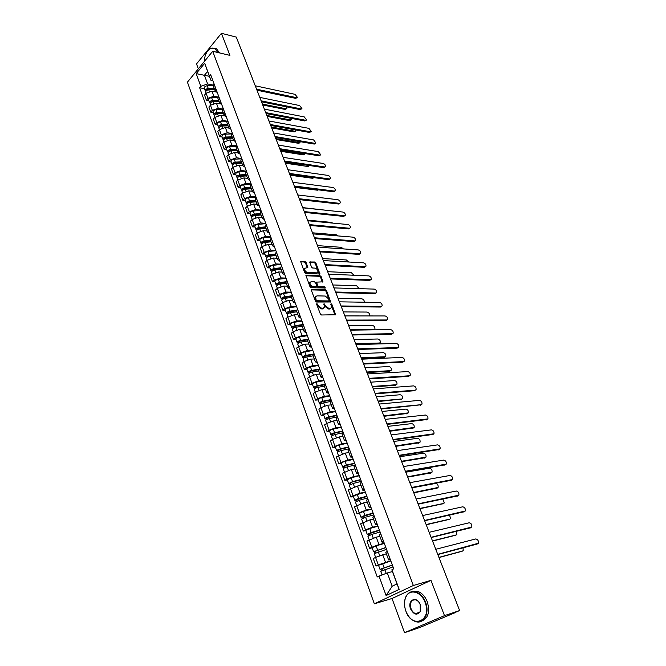 <?xml version="1.0" encoding="UTF-8"?>
<svg xmlns="http://www.w3.org/2000/svg" width="666" height="666" viewBox="0 0 666 666"><rect width="100%" height="100%" fill="white"/><g stroke="black" fill="none" stroke-linecap="round" stroke-linejoin="round"><path stroke-width="1" d="M316.908 303.521L316.608 304.162L320.363 314.052L321.495 314.985L335.647 314.76L331.859 304.362L331.094 303.713L331.377 307.684L330.011 308.516L328.871 308.508L325.316 305.536L324.051 303.621L324.325 307.609L321.77 308.441L318.181 305.453L316.908 303.521M306.069 262.396L304.97 261.463L300.632 261.513L304.67 272.694L305.786 273.634L319.93 273.967L315.867 262.912L314.785 261.996L309.732 261.996L311.48 267.074L312.579 267.998L314.868 268.107C317.049 268.798 318.057 270.163 317.865 272.203L316.7 272.869L307.675 272.477C305.469 271.786 304.454 270.421 304.637 268.365L307.817 267.491L306.069 262.396L305.444 262.937L304.337 262.013L300.582 261.813M430.977 580.361L392.024 598.501L404.528 632.7L444.488 615.642L430.977 580.361L413.345 585.506L212.695 51.29L229.887 55.37L221.437 33.3L236.297 37.096L459.623 610.547L454.595 612.687M444.488 615.642L459.623 610.547M311.755 289.344L311.33 290.234L315.443 301.09L316.566 302.023L330.719 301.973L326.565 290.634L325.466 289.718L311.263 289.752M310.023 286.805L305.935 275.474L320.096 275.774L321.187 276.698L322.952 281.826L316.566 282.134L317.749 285.781L318.856 286.713L324.6 286.888L325.391 287.97L311.147 287.745L310.023 286.805M404.528 632.7L419.771 627.514L454.662 612.862M392.024 598.501L374.334 603.804L187.421 82.151L212.695 51.29M221.437 33.3L196.528 63.919L198.326 68.831M390.384 559.723L388.611 559.931L390.085 558.916M386.33 553.779L375.566 557.384L378.296 564.876L390.775 560.789M378.296 564.876L376.007 566.033L378.554 565.367M387.279 551.356L385.822 552.397L388.611 559.931M375.566 557.384L373.293 558.558L376.007 566.033M383.841 542.066L382.051 542.199L383.491 541.117M372.152 547.827L369.605 548.434L371.861 547.244L378.971 544.563L384.29 543.289M380.727 533.666L379.304 534.765L382.051 542.199M379.886 536.346L376.257 537.187L366.916 541.067L369.605 548.434M377.381 524.633L375.582 524.7L376.989 523.568M365.825 530.511L363.278 531.077L365.509 529.853L372.577 527.197L377.897 526.032M374.259 516.217L372.868 517.374L375.582 524.7M373.526 519.147L369.896 519.913L360.631 523.801L363.278 531.077M371.012 507.442L369.197 507.442L370.571 506.252M359.59 513.436L357.043 513.944L359.249 512.695L366.267 510.056L371.586 508.999M367.882 499L366.525 500.208L369.197 507.442M367.257 502.181L363.628 502.88L354.429 506.768L357.043 513.944M364.727 490.476L362.903 490.409L364.244 489.169M353.438 496.578L350.89 497.044L353.063 495.762L360.04 493.148L365.359 492.182M361.588 482.009L360.264 483.275L362.903 490.409M361.064 485.431L357.434 486.063L348.31 489.96L350.89 497.044M358.524 473.734L356.685 473.601L357.992 472.311M347.361 479.936L344.813 480.361L346.961 479.045L353.896 476.465L359.207 475.599M355.378 465.243L354.079 466.558L356.685 473.601M354.945 468.906L351.323 469.463L342.266 473.368L344.813 480.361M352.397 457.209L350.549 457.018L351.831 455.677M341.358 463.519L338.819 463.894L340.942 462.554L347.827 459.99L353.147 459.224M342.332 453.837L341.134 450.591L349.242 448.709L347.985 450.066L350.549 457.018M348.917 452.589L345.288 453.088L336.305 456.993L338.819 463.894M346.362 440.909L344.497 440.651L345.746 439.26M335.439 447.311L332.9 447.644L334.998 446.278L341.841 443.739L347.153 443.057M343.198 432.376L341.966 433.791L344.497 440.651M342.957 436.48L339.335 436.921L332.5 439.452L330.419 440.825L332.9 447.644M340.393 424.808L338.528 424.492L339.743 423.052M329.603 431.31L327.064 431.601L329.129 430.203L335.93 427.689L341.242 427.097M337.229 416.258L336.022 417.724L338.528 424.492M337.079 420.587L333.458 420.962L326.665 423.468L324.608 424.875L327.064 431.601M334.507 408.916L332.625 408.549L333.816 407.059M323.834 415.509L321.295 415.759L323.335 414.344L330.103 411.846L335.406 411.347M331.335 400.358L330.153 401.864L332.625 408.549M331.277 404.886L327.655 405.203L320.904 407.692L318.872 409.115L321.295 415.759M328.696 393.231L326.806 392.807L327.972 391.275M318.132 399.916L315.601 400.124L317.615 398.676L324.342 396.203L329.645 395.787M325.516 384.657L324.367 386.205L326.806 392.807M325.541 389.385L321.928 389.652L315.218 392.116L313.211 393.564L315.601 400.124M322.96 377.747L321.062 377.264L322.194 375.682M312.512 384.515L309.973 384.682L311.971 383.216L318.656 380.761L323.951 380.428M319.772 369.147L318.648 370.746L321.062 377.264M319.888 374.084L316.267 374.284L309.598 376.731L307.617 378.205L309.973 384.682M317.291 362.446L315.384 361.913L316.492 360.298M306.959 369.305L304.429 369.43L306.393 367.94L313.037 365.509L318.331 365.259M314.102 353.846L313.003 355.478L315.384 361.913M314.294 358.974L310.681 359.116L304.054 361.538L302.098 363.037L304.429 369.43M311.696 347.344L309.782 346.761L310.864 345.105M301.473 354.287L298.942 354.379L300.882 352.863L307.492 350.458L312.779 350.283M308.5 338.728L307.434 340.409L309.782 346.761M308.774 344.047L305.17 344.139L298.576 346.536L296.645 348.06L298.942 354.379M306.169 332.434L304.245 331.801L305.303 330.095M296.054 339.452L293.531 339.502L295.446 337.97L302.014 335.581L307.301 335.489M302.972 323.809L301.923 325.524L304.245 331.801M303.321 329.304L299.717 329.345L293.165 331.726L291.258 333.266L293.531 339.502M300.716 317.707L298.784 317.016L299.817 315.276M290.701 324.8L288.178 324.817L290.076 323.26L296.603 320.895L301.889 320.87M297.511 309.066L296.487 310.822L298.784 317.016M297.943 314.743L294.339 314.735L287.82 317.091L285.939 318.656L288.178 324.817M295.321 303.155L293.381 302.422L294.389 300.649M285.414 310.323L282.9 310.306L284.773 308.733L291.258 306.385L296.536 306.435M292.116 294.505L291.125 296.303L293.381 302.422M314.976 297.111L315.617 296.578M292.624 300.358L289.019 300.299L282.542 302.639L280.677 304.22L282.9 310.306M290.001 288.786L288.053 288.003L289.036 286.189M280.195 296.02L277.68 295.97L279.529 294.38L285.98 292.049L291.25 292.174M286.788 280.128L285.814 281.959L288.053 288.003M287.362 286.147L283.766 286.039L277.331 288.361L275.491 289.96L277.68 295.97M284.74 274.592L282.784 273.768L283.749 271.911M275.041 281.893L272.519 281.81L274.35 280.203L280.769 277.889L286.03 278.088M281.527 265.925L280.577 267.79L282.784 273.768M282.176 272.103L278.579 271.953L272.178 274.25L270.363 275.874L272.519 281.81M279.545 260.564L277.58 259.698L278.521 257.809M269.938 267.94L267.424 267.824L269.239 266.192L275.616 263.903L280.877 264.169M276.332 251.898L275.399 253.796L277.58 259.698M277.039 258.233L273.451 258.033L267.091 260.314L265.293 261.954L267.424 267.824M274.409 246.711L272.444 245.796L273.36 243.873M264.901 254.146L262.396 254.004L264.186 252.347L270.529 250.075L275.782 250.408M271.195 238.028L270.288 239.968L272.444 245.796M271.978 244.522L268.39 244.28L262.063 246.545L260.281 248.202L262.396 254.004M269.339 233.017L267.366 232.059L268.256 230.111M259.931 240.518L257.417 240.343L259.191 238.669L265.493 236.422L270.746 236.821M266.117 224.334L265.235 226.298L267.366 232.059M266.966 230.977L263.386 230.694L257.093 232.934L255.336 234.615L257.417 240.343M264.319 219.489L262.346 218.49L263.22 216.508M255.011 227.056L252.506 226.84L254.254 225.158L260.523 222.927L265.767 223.385M261.105 210.806L260.24 212.804L262.346 218.49M262.013 217.591L258.441 217.258L252.181 219.489L250.441 221.179L252.506 226.84M259.365 206.119L257.392 205.086L258.241 203.063M250.15 213.744L247.652 213.503L249.375 211.805L255.611 209.582L260.847 210.106M256.152 197.427L255.311 199.459L257.392 205.086M257.126 204.362L253.555 203.987L247.327 206.202L245.612 207.909L247.652 213.503M254.47 192.907L252.489 191.833L253.321 189.785M245.346 200.591L242.849 200.316L244.555 198.601L250.757 196.403L255.985 196.986M251.257 184.216L250.433 186.272L252.489 191.833M252.289 191.284L248.718 190.867L242.532 193.065L240.834 194.788L242.849 200.316M249.633 179.845L247.644 178.729L248.451 176.656M240.593 187.587L238.103 187.288L239.793 185.556L245.962 183.375L251.182 184.016M246.412 171.154L245.612 173.235L247.644 178.729M247.511 178.363L243.947 177.905L237.795 180.078L236.114 181.818L238.103 187.288M244.855 166.941L242.857 165.792L243.648 163.686M235.906 174.725L233.416 174.409L235.081 172.661L241.217 170.496L246.378 171.187L248.418 176.698M241.633 158.242L240.851 160.356L242.857 165.792M242.782 165.584L239.227 165.085L233.108 167.249L231.443 168.998L233.416 174.409M240.126 154.179L238.128 152.997L238.894 150.857M231.26 162.021L228.779 161.671L230.428 159.907L236.53 157.759L241.425 158.475M236.905 145.479L236.139 147.627L238.128 152.997M238.112 152.947L234.557 152.414L228.471 154.562L226.831 156.327L228.779 161.671M235.456 141.567L233.45 140.343L234.199 138.187M226.673 149.459L224.192 149.084L225.824 147.303L231.893 145.171L236.547 145.904M232.226 132.867L231.485 135.04L233.45 140.343M233.5 140.459L229.945 139.893L223.893 142.016L222.269 143.798L224.192 149.084M230.836 129.096L228.829 127.839L229.554 125.658M222.136 137.038L219.663 136.638L221.279 134.848L227.306 132.734L231.76 133.475M227.605 120.396L226.881 122.594L228.829 127.839M228.962 128.122L225.383 127.506L219.364 129.612L217.757 131.41L219.663 136.638M226.265 116.766L224.251 115.476L224.966 113.27M217.657 124.758L215.176 124.326L216.775 122.527L222.777 120.429L227.048 121.187M223.043 108.067L222.336 110.29L224.251 115.476M224.5 115.917L220.879 115.26L214.885 117.358L213.303 119.164L215.176 124.326M221.745 104.579L219.73 103.255L220.429 101.016M213.22 112.612L210.747 112.163L212.329 110.34L218.298 108.258L222.411 109.033M218.523 95.879L217.84 98.127L219.73 103.255M220.13 103.863L216.417 103.155L210.464 105.228L208.891 107.051L210.747 112.163M217.282 92.524L215.268 91.167L215.942 88.911M208.833 100.599L206.368 100.125L207.934 98.302L213.869 96.229L217.849 97.02M214.061 83.824L213.386 86.097L215.268 91.167M215.851 91.958L212.013 91.184L206.085 93.24L204.529 95.08L206.368 100.125M392.432 571.561L387.321 572.943L392.191 586.213L396.994 583.915L392.074 570.596L391.916 569.721L393.748 568.814L210.631 74.567L209.415 76.024L210.806 80.17L207.584 71.453L204.437 75.25L207.626 83.949L213.345 85.131M391.916 569.721L399.184 589.377L386.105 595.546L379.029 576.09L387.321 572.943M207.626 83.949L200.807 86.314L199.625 87.737L377.247 576.972L379.029 576.09M200.807 86.314L196.187 73.61L204.695 63.253L209.415 76.024M413.345 585.506L374.334 603.804M209.382 76.315L196.187 73.61M212.87 80.603L210.806 80.17M204.495 88.728L199.625 87.737M399.184 589.377L396.994 583.915M386.105 595.546L392.191 586.213M207.584 71.453L204.695 63.253M316.616 304.179L317.524 305.985L321.12 308.974L321.77 308.441M323.559 308.341L321.12 308.974M330.611 308.416L328.221 309.024L324.658 306.06L323.768 304.287M335.04 315.018L330.827 304.387M330.12 302.231L325.924 291.167L324.825 290.243L311.255 289.885M316.142 300.091L316.924 300.749L328.971 300.94L328.746 298.992L325.216 296.037L316.983 295.862L315.559 296.711L316.142 300.091L315.493 300.624L316.275 301.282L316.924 300.749M329.062 300.932L328.321 301.465L316.275 301.282M315.667 296.512L314.91 297.244L314.985 299.292L315.634 298.751M315.493 300.624L314.985 299.292M305.885 275.757L319.455 276.307L320.096 275.774M322.361 282.068L320.554 277.231L319.455 276.307M316.217 282.434L315.95 283.291L317.108 286.322L318.215 287.246L323.959 287.412L324.6 286.888M324.75 288.137L323.959 287.412M311.222 281.676L310.015 282.384C309.823 284.474 310.839 285.864 313.07 286.538L316.267 286.63L316.683 285.747L315.526 282.717L314.419 281.793L311.222 281.676M310.056 282.292L309.374 282.925C309.182 285.015 310.198 286.397 312.429 287.079L313.07 286.538M316.417 286.621L315.626 287.171L312.429 287.079M307.226 267.74L305.444 262.937M304.67 268.29L304.004 268.914C303.821 270.962 304.837 272.336 307.043 273.018L307.675 272.477M317.207 272.802L316.059 273.41L307.043 273.018M319.339 274.209L315.243 263.461L314.152 262.537L309.69 262.296M392.391 565.143L380.02 569.372L378.529 565.284L390.817 560.905M392.324 564.976L380.02 569.372M382.434 570.362L381.793 568.597M438.911 557.367L462.604 550.998L463.22 550.516L463.037 547.86M393.04 566.899L380.727 571.311L382.051 574.941M461.954 551.306L438.986 557.559M381.443 570.812L380.877 569.272M477.064 544.064L437.82 554.553M437.737 554.353L478.346 543.256C478.721 540.859 477.863 539.418 475.79 538.936L435.772 549.3M385.905 547.635L373.584 551.748L372.111 547.718L376.099 545.87L384.34 543.423M385.83 547.435L373.584 551.748M375.965 552.672L375.333 550.965M432.484 540.85L456.193 534.948L456.826 534.465L456.343 531.385M386.53 549.333L374.284 553.662L375.632 557.35M455.611 535.239L432.567 541.067M374.983 553.138L374.45 551.689M379.503 530.352L367.232 534.365L365.784 530.386L369.73 528.513L377.947 526.173M379.42 530.128L371.195 532.5L367.232 534.365M369.58 535.223L368.972 533.566M426.123 524.533L449.858 519.097L450.507 518.606L449.642 515.143M380.111 532.001L371.886 534.382L367.923 536.247L369.23 539.826M449.342 519.363L426.223 524.783M368.606 535.697L368.107 534.34M373.185 513.303L360.972 517.207L359.532 513.278L363.445 511.388L371.645 509.149M373.093 513.053L364.893 515.317L360.972 517.207M363.278 518.006L362.687 516.4M419.855 508.424L443.606 503.438L444.272 502.947L442.873 499.117M373.776 514.901L365.576 517.182L361.646 519.064L362.912 522.535M443.148 503.679L419.963 508.707M362.312 518.481L361.854 517.216M470.537 527.813L431.193 537.537M431.102 537.304L471.769 527.031C472.127 524.683 471.278 523.26 469.214 522.768L429.162 532.317M464.085 511.771L424.65 520.745M424.55 520.479L465.276 511.005C465.617 508.699 464.768 507.301 462.728 506.801L422.627 515.559M457.717 495.92L418.198 504.17M418.082 503.871L458.857 495.171C459.182 492.923 458.341 491.541 456.318 491.033L416.183 499.009M425.091 602.422C421.295 591.575 409.698 588.386 405.969 596.844C404.104 600.923 404.037 605.561 405.752 610.755L405.752 610.78C403.996 605.461 404.071 600.707 405.977 596.528C408.283 592.282 411.638 590.742 416.042 591.924C420.204 593.431 423.385 596.869 425.566 602.247C429.945 612.936 423.842 624.566 415.576 621.594C411.272 620.071 408.025 616.558 405.852 611.063C411.979 629.487 432.484 620.82 425.091 602.422M420.213 604.611L420.304 611.488C417.099 615.692 413.861 614.835 410.589 608.915C406.968 599.941 416.966 595.337 420.213 604.611M411.064 608.732C412.071 611.271 413.569 612.887 415.551 613.594C417.665 614.127 419.247 613.328 420.288 611.18L420.204 604.636C419.197 602.131 417.715 600.524 415.767 599.825C411.263 599.616 409.69 602.58 411.064 608.732M412.071 591.599L417.757 591.408C421.919 592.915 425.091 596.345 427.272 601.706C430.161 611.996 428.188 618.514 421.345 621.253M217.382 52.398L217.324 52.239C215.759 48.568 213.486 47.336 210.523 48.543C206.718 50.891 204.62 55.253 204.212 61.647M208.15 50.4L210.731 48.327L214.852 48.377L217.849 52.514M214.56 48.227L216.517 48.776L219.522 52.905M366.949 496.478L354.787 500.274L353.371 496.403L357.242 494.488L365.418 492.34M366.849 496.203L358.666 498.368L354.787 500.274M357.059 501.023L356.493 499.467M413.653 492.515L438.103 487.47C438.444 485.281 437.612 483.941 435.614 483.449L411.846 487.862M367.524 498.026L359.34 500.199L355.453 502.114L356.685 505.469M437.029 488.186L413.777 492.832M356.11 501.506L355.677 500.316M360.797 479.878L351.914 482.126L349.583 483.641L348.684 483.566L347.286 479.745L351.124 477.805L359.274 475.765M360.681 479.57L352.53 481.635L348.684 483.566M350.924 484.257L350.374 482.75M407.534 476.798L432.018 472.194C432.334 470.046 431.51 468.722 429.537 468.223L405.744 472.202M361.355 481.368L353.196 483.449L349.342 485.381L350.532 488.628M430.977 472.885L407.675 477.147M349.983 484.748L349.583 483.641M451.423 480.269L411.821 487.812M411.696 487.47L452.522 479.537C452.83 477.339 451.989 475.974 449.991 475.466L409.823 482.675M445.204 464.81L405.536 471.653M405.386 471.287L446.262 464.102C446.561 461.938 445.712 460.597 443.739 460.081L403.546 466.55M354.72 463.486L345.862 465.626L343.564 467.182L342.665 467.082L341.283 463.303C341.583 462.654 342.848 461.996 345.08 461.338L353.205 459.398M354.603 463.153L346.47 465.118C344.239 465.784 342.965 466.433 342.665 467.082M344.871 467.707L344.339 466.25M401.49 461.28L425.999 457.092C426.307 454.986 425.482 453.679 423.526 453.171L399.725 456.743M355.261 464.935L347.128 466.908C344.888 467.574 343.623 468.223 343.315 468.864L344.464 472.011M425 457.758L401.64 461.655M343.939 468.206L343.564 467.182M348.726 447.302L339.893 449.35L337.629 450.94L336.721 450.799L335.356 447.077C335.639 446.387 336.896 445.729 339.119 445.088L347.219 443.24M348.601 446.953L340.484 448.826C338.261 449.467 337.004 450.124 336.721 450.799M338.894 451.373L338.378 449.966M395.521 445.945L420.055 442.166C420.346 440.109 419.522 438.819 417.582 438.311L393.773 441.466M341.134 450.591C338.911 451.232 337.654 451.889 337.362 452.564L338.47 455.602M419.089 442.815L395.679 446.353M337.97 451.881L337.629 450.94M342.807 431.327L333.999 433.275L331.768 434.898L330.852 434.732L329.504 431.052C329.778 430.336 331.019 429.67 333.233 429.054L341.317 427.289M342.674 430.952L334.582 432.733C332.367 433.358 331.127 434.024 330.852 434.732M332.992 435.256L332.492 433.891M389.627 430.802L414.177 427.43C414.452 425.408 413.636 424.134 411.713 423.618L387.895 426.373M342.549 432.858L335.223 434.473C333.008 435.106 331.76 435.764 331.485 436.471L332.559 439.41M413.245 428.047L389.793 431.235M332.076 435.764L331.768 434.898M336.971 415.559L328.18 417.407L325.974 419.072L325.058 418.872L323.734 415.243C323.984 414.493 325.216 413.819 327.422 413.211L335.481 411.546M336.821 415.159L328.754 416.849C326.548 417.457 325.316 418.131 325.058 418.872M327.164 419.339L326.681 418.023M383.799 415.842L408.366 412.862C408.633 410.88 407.817 409.623 405.91 409.099L382.093 411.463M336.222 417.132L329.387 418.573C327.181 419.18 325.949 419.855 325.682 420.587L326.723 423.434M407.475 413.453L383.974 416.3M326.265 419.855L325.974 419.072M331.202 399.991L322.436 401.74L320.263 403.438L319.339 403.213L318.032 399.625C318.273 398.842 319.489 398.168 321.678 397.577L329.72 395.995M331.044 399.567L323.002 401.173C320.804 401.756 319.58 402.439 319.339 403.213M321.42 403.629L320.954 402.356M378.038 401.057L401.864 398.967L402.63 398.459C402.88 396.52 402.064 395.279 400.183 394.747L376.357 396.736M330.17 401.556L323.626 402.872C321.428 403.463 320.204 404.137 319.955 404.903L320.962 407.65M401.765 399.034L378.23 401.548M320.521 404.145L320.263 403.438M325.499 384.615L316.766 386.272L314.618 388.003L313.694 387.745L312.396 384.207C312.629 383.4 313.836 382.709 316.017 382.142L324.034 380.644M325.341 384.165L317.316 385.689C315.135 386.255 313.919 386.946 313.694 387.745M315.742 388.111L315.293 386.879M372.352 386.455L396.178 384.732L396.953 384.232C397.194 382.326 396.387 381.11 394.513 380.569L370.687 382.184M324.35 386.147L317.932 387.362C315.742 387.937 314.535 388.628 314.302 389.419L315.268 392.074M396.212 384.732L395.329 385.306L372.552 386.963M314.851 388.636L314.618 388.003M319.297 369.53L311.164 370.995L309.049 372.76L308.117 372.477L306.835 368.981C307.051 368.14 308.25 367.449 310.423 366.899L318.415 365.484M319.705 368.964L311.705 370.396C309.532 370.954 308.333 371.645 308.117 372.477M310.131 372.793L309.698 371.603M366.733 372.019L390.559 370.662L391.342 370.163C391.575 368.298 390.767 367.091 388.911 366.55L365.085 367.798M318.706 370.904L312.312 372.053C310.14 372.61 308.941 373.301 308.716 374.125L309.657 376.69M390.634 370.662L389.718 371.245L366.941 372.56M309.257 373.326L309.049 372.76M313.286 354.612L305.636 355.91L303.546 357.7L302.605 357.392L301.348 353.937C301.548 353.08 302.73 352.381 304.895 351.848L312.87 350.507M313.919 353.987L306.169 355.303C303.996 355.844 302.814 356.535 302.605 357.392M304.595 357.667L304.179 356.518M361.172 357.759L385.006 356.76L385.797 356.26C386.022 354.437 385.214 353.238 383.375 352.689L359.548 353.588M313.145 355.852L306.768 356.934C304.595 357.476 303.413 358.175 303.205 359.032L304.104 361.496M385.115 356.751L384.174 357.351L361.397 358.316M303.729 358.2L303.546 357.7M439.052 449.533L399.317 455.702M399.167 455.303L440.076 448.842C440.359 446.728 439.518 445.412 437.562 444.88L397.344 450.624M432.983 434.44L393.19 439.951M393.015 439.518L433.966 433.774C434.232 431.701 433.4 430.403 431.451 429.87L391.225 434.906M426.981 419.522L387.129 424.4M386.946 423.942L427.93 418.889C428.188 416.858 427.347 415.576 425.424 415.035L385.173 419.38M421.045 404.786L381.143 409.041M380.96 408.549L421.22 404.678L421.961 404.179C422.202 402.189 421.378 400.924 419.463 400.374L379.204 404.046M415.176 390.226L414.427 390.726L375.241 393.864M375.041 393.348L415.309 390.143L416.067 389.643C416.3 387.695 415.467 386.438 413.578 385.889L373.31 388.902M409.498 375.774L408.591 376.365L369.405 378.879M369.189 378.338L409.465 375.774L410.239 375.283C410.464 373.368 409.632 372.136 407.759 371.578L367.482 373.951M403.771 361.571L402.83 362.179L363.636 364.077M363.42 363.511L403.696 361.58L404.478 361.089C404.687 359.215 403.871 357.992 402.006 357.426L361.73 359.174M398.101 347.544L397.144 348.151L357.942 349.459M357.709 348.859L397.993 347.552L398.784 347.053C398.984 345.221 398.168 344.014 396.328 343.44L356.044 344.58M307.501 339.835L300.175 341.017L298.11 342.832L297.169 342.499L295.92 339.094C296.112 338.203 297.286 337.495 299.442 336.979L307.384 335.722M307.942 339.227L300.691 340.393C298.535 340.917 297.361 341.616 297.169 342.499M299.126 342.724L298.726 341.616M355.686 343.664L379.512 343.015L380.319 342.524C380.527 340.726 379.728 339.552 377.905 338.994L354.079 339.535M307.642 340.984L301.29 342.008C299.126 342.532 297.952 343.231 297.76 344.114L298.626 346.495M379.653 342.998L378.688 343.614L355.91 344.247M298.268 343.273L298.11 342.832M301.898 325.224L294.78 326.298L292.74 328.147L291.8 327.789L290.567 324.425C290.742 323.51 291.908 322.794 294.056 322.294L301.973 321.112M302.156 324.625L295.288 325.666C293.14 326.173 291.974 326.881 291.8 327.789M293.731 327.972L293.34 326.906M350.258 329.728L374.084 329.429L374.9 328.929C375.1 327.173 374.3 326.007 372.494 325.449L348.676 325.657M302.214 326.298L295.879 327.264C293.723 327.772 292.557 328.48 292.382 329.387L293.215 331.685M374.267 329.412L373.834 329.845M296.478 310.764L289.444 311.763L287.446 313.644L286.488 313.261L285.273 309.931C285.439 308.991 286.588 308.275 288.728 307.784L296.628 306.685M296.553 310.181L289.951 311.122C287.812 311.613 286.655 312.329 286.488 313.261M288.395 313.395L288.02 312.371M369.039 315.942L369.547 315.501C369.73 313.769 368.931 312.62 367.141 312.054L343.331 311.929M296.853 311.796L290.534 312.695C288.386 313.187 287.229 313.902 287.063 314.835L287.879 317.049M291.184 296.478L284.182 297.411L282.201 299.317L281.252 298.909L280.045 295.621C280.203 294.655 281.343 293.931 283.475 293.456L291.35 292.432M291.1 295.895L284.682 296.745C282.542 297.227 281.402 297.943 281.252 298.909M283.125 299.001L282.767 298.01M364.244 302.214C364.419 300.516 363.628 299.384 361.854 298.809L338.045 298.36M291.55 297.461L285.248 298.31C283.117 298.784 281.976 299.509 281.818 300.458L282.592 302.597M285.964 282.359L278.979 283.225L277.031 285.156L276.074 284.723L274.883 281.477C275.025 280.486 276.157 279.762 278.28 279.304L286.13 278.346M285.781 281.776L279.47 282.55C277.347 283.017 276.215 283.741 276.074 284.723M277.922 284.782L277.572 283.824M359.116 288.653L356.618 285.722L332.825 284.956M286.313 283.308L280.036 284.091C277.905 284.557 276.773 285.281 276.631 286.263L277.381 288.311M280.802 268.406L273.843 269.214L272.228 270.263L272.685 270.479L271.919 271.17L270.954 270.712L269.78 267.507C269.913 266.492 271.029 265.759 273.143 265.318L280.977 264.427M280.586 267.807L274.325 268.531C272.211 268.981 271.087 269.705 270.954 270.712M272.777 270.729L272.444 269.805M353.904 275.258L351.448 272.769L327.655 271.695M281.144 269.322L274.883 270.046C272.76 270.496 271.636 271.228 271.512 272.236L272.228 274.209M275.707 254.62L268.764 255.361L267.166 256.418L267.632 256.651L266.866 257.351L265.9 256.868L264.743 253.696C264.86 252.664 265.967 251.931 268.073 251.498L275.882 250.682M275.483 254.004L269.239 254.67C267.133 255.111 266.017 255.844 265.9 256.868M267.699 256.843L267.374 255.96M348.659 262.004L346.337 259.965L322.552 258.583M276.032 255.503L269.788 256.177C267.682 256.61 266.567 257.342 266.45 258.375L267.141 260.273M270.671 241L263.753 241.683L262.163 242.749L262.629 242.982L261.871 243.689L260.905 243.19L259.757 240.06C259.865 239.002 260.964 238.261 263.062 237.845L270.846 237.096M270.438 240.368L264.211 240.975C262.113 241.4 261.014 242.141 260.905 243.19M262.679 243.123L262.371 242.274M343.39 248.901L341.275 247.302L317.507 245.621M270.987 241.85L264.76 242.466C262.662 242.89 261.555 243.623 261.447 244.672L262.113 246.495M265.692 227.539L258.791 228.163L257.218 229.229L257.359 229.787M265.451 226.89L259.249 227.447C257.159 227.855 256.06 228.596 255.969 229.67L256.876 230.186M265.867 223.668L258.108 224.35C256.019 224.758 254.928 225.499 254.837 226.573L255.969 229.67M257.717 229.57L257.417 228.754M338.087 235.939L336.272 234.773L312.512 232.809M265.992 228.355L259.782 228.913C257.692 229.329 256.601 230.07 256.502 231.144L257.143 232.892M260.772 214.236L253.896 214.802L252.331 215.876L252.68 216.25M260.531 213.57L254.337 214.077C252.256 214.477 251.174 215.218 251.09 216.317L251.948 216.841M260.955 210.398L253.213 211.014C251.14 211.405 250.058 212.154 249.975 213.253L251.09 216.317M252.814 216.175L252.531 215.393M332.725 223.102L331.318 222.377L307.575 220.13M261.064 215.018L254.87 215.526C252.789 215.926 251.706 216.666 251.615 217.765L252.231 219.439M255.91 201.082L249.051 201.598L247.502 202.672L247.952 202.939L247.694 202.181M255.661 200.408L249.492 200.857C247.419 201.249 246.345 201.998 246.27 203.113L247.069 203.646M256.094 197.278L248.376 197.835C246.312 198.218 245.238 198.968 245.163 200.083L246.27 203.113M327.181 210.381L302.697 207.601M256.185 201.831L250.016 202.298C247.943 202.68 246.87 203.43 246.786 204.545L247.377 206.152M251.107 188.087L244.264 188.545L242.732 189.627L243.107 189.893M250.849 187.396L244.697 187.795C242.632 188.17 241.567 188.928 241.5 190.06L242.257 190.601M251.149 184.324L243.598 184.807C241.533 185.173 240.476 185.931 240.409 187.071L241.5 190.06M251.365 188.803L245.213 189.219C243.148 189.585 242.083 190.343 242.016 191.475L242.582 193.015M322.694 202.206L299.6 199.65M246.353 175.241L239.535 175.641L238.328 176.981M246.087 174.534L239.96 174.892C237.904 175.25 236.846 176.007 236.788 177.156L237.512 177.705M246.087 171.52L238.869 171.928C236.821 172.286 235.764 173.043 235.714 174.201L236.788 177.156M246.603 175.924L240.476 176.29C238.411 176.648 237.354 177.406 237.304 178.555L237.837 180.028M318.34 189.843L317.466 190.201L294.813 187.371M241.658 162.537L234.857 162.887L233.608 164.219M241.392 161.813L235.273 162.121C233.225 162.471 232.176 163.237 232.134 164.41L232.817 164.96M241.134 158.858L234.199 159.199C232.159 159.549 231.11 160.306 231.069 161.488L232.134 164.41M241.691 162.621L241.234 162.562M289.76 174.375L313.828 177.606M241.9 163.195L235.781 163.511C233.733 163.861 232.684 164.619 232.634 165.792L233.15 167.199M313.911 177.622L312.72 178.305L290.085 175.216M237.013 149.983L230.236 150.275L228.954 151.607M236.738 149.242L230.644 149.509C228.605 149.842 227.564 150.608 227.531 151.798L228.18 152.356M236.288 146.337L229.587 146.612C227.547 146.945 226.507 147.71 226.473 148.909L227.531 151.798M237.079 150.158L236.164 150.017M285.065 162.338L309.582 165.543M237.246 150.608L231.144 150.874C229.104 151.215 228.063 151.973 228.03 153.163L228.521 154.512M309.274 165.784L308.017 166.525L285.406 163.195M392.499 333.666L391.516 334.29L352.314 335.006M352.073 334.39L392.357 333.683L393.156 333.191C393.348 331.385 392.532 330.203 390.709 329.62L350.424 330.153M386.963 319.955L385.947 320.596L346.761 320.737M346.503 320.096L386.788 319.971L387.595 319.489C387.779 317.715 386.963 316.541 385.156 315.959L344.88 315.909M381.493 306.402L380.452 307.051L341.267 306.635M341 305.96L381.277 306.418L382.101 305.935C382.267 304.204 381.46 303.038 379.662 302.447L339.394 301.831M376.082 292.998L375.016 293.656L335.839 292.699M335.564 292.008L375.832 293.023L376.665 292.541C376.823 290.842 376.015 289.693 374.234 289.094L333.974 287.92M370.729 279.745L369.638 280.419L330.469 278.921M330.194 278.205L370.446 279.77L371.287 279.304C371.445 277.63 370.637 276.498 368.872 275.899L328.621 274.167M365.434 266.65L364.319 267.324L325.175 265.309M324.883 264.577L365.118 266.675L365.975 266.209C366.117 264.569 365.318 263.445 363.561 262.837L323.335 260.581M360.198 253.696L359.066 254.379L319.93 251.856M319.638 251.099L359.856 253.721L360.714 253.263C360.855 251.656 360.056 250.541 358.316 249.933L318.098 247.153M355.02 240.884L353.871 241.583L314.752 238.561M314.452 237.779L354.653 240.917L355.519 240.459C355.652 238.878 354.853 237.779 353.13 237.163L312.928 233.883M349.9 228.213L348.726 228.921L309.632 225.408M309.324 224.617L349.5 228.247L350.383 227.805C350.499 226.249 349.708 225.166 347.993 224.542L307.825 220.762M344.838 215.684L343.648 216.4L304.57 212.412M304.254 211.597L344.414 215.726L345.296 215.285C345.413 213.761 344.622 212.679 342.923 212.054L302.772 207.792M339.827 203.297L338.619 204.012L299.567 199.567M299.242 198.734L339.377 203.33L340.268 202.897C340.376 201.398 339.585 200.341 337.903 199.708L297.777 194.963M334.873 191.042L333.649 191.766L294.622 186.863M294.289 186.005L334.39 191.075L335.289 190.651C335.398 189.177 334.607 188.128 332.933 187.487L292.84 182.284M329.97 178.913L328.729 179.654L289.727 174.309M289.385 173.426L329.47 178.954L330.369 178.538C330.469 177.089 329.687 176.049 328.022 175.408L287.953 169.747M325.116 166.925L323.859 167.666L284.89 161.888M284.548 160.989L324.592 166.966L325.507 166.55C325.591 165.135 324.817 164.102 323.168 163.453L283.125 157.351M320.321 155.061L319.047 155.802L280.111 149.6M279.753 148.693L319.772 155.103L320.687 154.695L318.356 151.623L278.355 145.096M232.417 137.562L225.666 137.812L224.359 139.127M232.143 136.813L226.065 137.029C224.034 137.354 223.002 138.128 222.977 139.336L223.601 139.893M231.527 133.949L225.016 134.174C222.985 134.499 221.961 135.265 221.936 136.48L222.977 139.336M232.517 137.829L231.177 137.612M280.428 150.433L304.071 154.179L305.061 153.58M232.642 138.162L226.565 138.386C224.534 138.711 223.501 139.477 223.468 140.684L223.942 141.966M304.637 154.129L303.371 154.87L280.777 151.307M315.567 143.323L314.285 144.072L275.383 137.454M275.016 136.53L315.001 143.365L315.925 142.965L313.603 139.927L273.634 132.967M227.88 125.291L221.145 125.483L219.813 126.781M227.597 124.525L221.537 124.7C219.514 125.008 218.498 125.782 218.473 127.015L219.072 127.572M226.856 121.703L220.504 121.87C218.481 122.186 217.466 122.952 217.449 124.184L218.473 127.015M228.013 125.641L226.265 125.333M275.841 138.653L299.459 142.641L300.458 141.725M228.088 125.857L222.028 126.032C220.005 126.349 218.981 127.123 218.964 128.347L219.414 129.57M300.05 142.599L298.768 143.34L276.19 139.544M310.872 131.71L309.565 132.467L270.704 125.441M270.329 124.5L310.281 131.751L311.213 131.369L308.899 128.347L268.964 120.979M223.393 113.145L216.675 113.295L215.326 114.577M223.102 112.371L217.066 112.504C215.051 112.804 214.036 113.578 214.027 114.827L214.594 115.385M222.269 109.582L216.042 109.707C214.027 110.007 213.012 110.781 213.003 112.03L214.027 114.827M223.551 113.586L221.428 113.195M271.303 126.998L294.905 131.227L295.846 130.844L295.829 129.987M223.593 113.686L217.549 113.828C215.534 114.127 214.519 114.902 214.51 116.142L214.935 117.308M295.513 131.177L294.214 131.935L271.661 127.905M306.218 120.221L304.903 120.979L266.075 113.561M265.701 112.604L305.611 120.263L306.543 119.88L304.237 116.891L264.344 109.116M218.956 101.14L212.254 101.249L210.897 102.506M218.664 100.358L212.637 100.441C210.631 100.733 209.624 101.515 209.624 102.772L210.173 103.338M217.749 97.602L211.621 97.677C209.615 97.969 208.616 98.743 208.616 100.008L209.624 102.772M219.131 101.657L216.658 101.182M266.816 115.468L290.384 119.93L291.333 119.555L291.167 118.357M219.139 101.657L213.12 101.748C211.114 102.048 210.106 102.822 210.106 104.079L210.506 105.178M291.017 119.88L289.71 120.646L267.174 116.392M301.615 108.849L300.291 109.615L261.497 101.806M261.114 100.832L300.99 108.891L301.931 108.525L299.633 105.561L259.773 97.386M214.56 89.269L207.892 89.327L206.518 90.568M214.269 88.47L208.267 88.52C206.26 88.803 205.27 89.577 205.27 90.859L205.802 91.417M213.311 85.748L207.259 85.781C205.261 86.064 204.271 86.846 204.279 88.128L205.27 90.859M214.269 89.76L211.963 89.294M262.371 104.062L285.922 108.749L286.871 108.383L286.48 106.835M214.743 89.76L208.741 89.81C206.735 90.093 205.736 90.876 205.744 92.149L206.127 93.19M286.571 108.7L285.248 109.465L262.737 105.003M297.061 97.594L295.721 98.368L256.968 90.185M256.585 89.194L296.412 97.636L297.361 97.278L295.071 94.339L255.253 85.789M210.464 105.228L212.329 110.34M214.885 117.358L216.775 122.527M219.364 129.612L221.279 134.848M223.893 142.016L225.824 147.303M228.471 154.562L230.428 159.907M233.108 167.249L235.081 172.661M237.795 180.078L239.793 185.556M242.532 193.065L244.555 198.601M247.327 206.202L249.375 211.805M252.181 219.489L254.254 225.158M257.093 232.934L259.191 238.669M262.063 246.545L264.186 252.347M267.091 260.314L269.239 266.192M272.178 274.25L274.35 280.203M277.331 288.361L279.529 294.38M282.542 302.639L284.773 308.733M287.82 317.091L290.076 323.26M293.165 331.726L295.446 337.97M298.576 346.536L300.882 352.863M304.054 361.538L306.393 367.94M309.598 376.731L311.971 383.216M315.218 392.116L317.615 398.676M320.904 407.692L323.335 414.344M326.665 423.468L329.129 430.203M332.5 439.452L334.998 446.278M338.411 455.644L340.942 462.554M344.405 472.044L346.961 479.045M350.474 488.661L353.063 495.762M356.618 505.502L359.249 512.695M362.853 522.569L365.509 529.853M369.164 539.86L371.861 547.244M206.085 93.24L207.934 98.302M212.013 91.184L213.869 96.229M216.417 103.155L218.298 108.258M218.49 95.921L220.396 101.066M220.879 115.26L222.777 120.429M223.002 108.108L224.933 113.312M225.383 127.506L227.306 132.734M227.572 120.438L229.52 125.699M229.945 139.893L231.893 145.171M232.193 132.909L234.166 138.228M234.557 152.414L236.53 157.759M236.863 145.521L238.861 150.899M239.227 165.085L241.217 170.496M241.591 158.283L243.606 163.728M243.947 177.905L245.962 183.375M248.718 190.867L250.757 196.403M251.215 184.249L253.28 189.827M253.555 203.987L255.611 209.582M256.11 197.469L258.2 203.105M258.441 217.258L260.523 222.927M261.064 210.839L263.178 216.55M263.386 230.694L265.493 236.422M266.075 224.375L268.215 230.145M268.39 244.28L270.529 250.075M271.154 238.07L273.318 243.914M273.451 258.033L275.616 263.903M276.29 251.931L278.48 257.85M278.579 271.953L280.769 277.889M281.485 265.967L283.708 271.953M283.766 286.039L285.98 292.049M286.746 280.17L288.994 286.23M289.019 300.299L291.258 306.385M292.074 294.547L294.347 300.682M294.339 314.735L296.603 320.895M297.469 309.099L299.767 315.318M299.717 329.345L302.014 335.581M302.93 323.843L305.261 330.136M305.17 344.139L307.492 350.458M308.458 338.769L310.814 345.138M310.681 359.116L313.037 365.509M314.061 353.879L316.45 360.331M316.267 374.284L318.656 380.761M319.73 369.189L322.144 375.724M321.928 389.652L324.342 396.203M325.474 384.69L327.922 391.308M327.655 405.203L330.103 411.846M331.285 400.391L333.774 407.093M333.458 420.962L335.93 427.689M337.179 416.292L339.693 423.085M339.335 436.921L341.841 443.739M343.148 432.409L345.696 439.294M345.288 453.088L347.827 459.99M349.2 448.734L351.781 455.71M351.323 469.463L353.896 476.465M355.328 465.276L357.942 472.344M357.434 486.063L360.04 493.148M361.538 482.042L364.185 489.202M363.628 502.88L366.267 510.056M367.832 499.025L370.521 506.285M369.896 519.913L372.577 527.197M374.209 516.242L376.931 523.601M376.257 537.187L378.971 544.563M380.677 533.691L383.433 541.15M382.7 554.686L385.456 562.162M387.229 551.381L390.026 558.941M214.027 83.874L215.909 88.953M317.524 305.985L318.181 305.453M322.269 308.982L322.927 308.45M324.175 304.795L324.825 304.27M324.658 306.06L325.316 305.536M328.221 309.024L328.871 308.508M329.354 309.041L330.011 308.516M331.21 304.886L331.859 304.362M334.965 314.618L335.622 314.094M317.041 304.712L317.699 304.179M324.825 290.243L325.466 289.718M325.924 291.167L326.565 290.634M330.045 301.856L330.694 301.332M328.321 301.465L328.971 300.94M305.894 275.641L306.385 275.208M320.554 277.231L321.187 276.698M322.286 281.735L322.927 281.202M315.95 283.291L316.591 282.759M317.108 286.322L317.749 285.781M318.215 287.246L318.856 286.713M315.626 287.171L316.267 286.63M307.159 267.441L307.784 266.891M316.059 273.41L316.7 272.869M309.69 262.171L310.181 261.746M314.152 262.537L314.785 261.996M315.243 263.461L315.867 262.912M319.264 273.892L319.896 273.36M300.582 261.688L301.09 261.255M304.337 262.013L304.97 261.463M384.057 567.557L382.559 563.469M386.197 573.376L384.773 569.497M461.638 551.456L462.604 550.998M477.738 543.739L476.739 544.214M377.58 549.908L376.099 545.87M379.687 555.635L378.288 551.823M455.236 535.422L456.193 534.948M371.195 532.5L369.73 528.513M373.251 538.103L371.886 534.382M448.917 519.58L449.858 519.097M364.893 515.317L363.445 511.388M366.899 520.795L365.576 517.182M442.665 503.937L443.606 503.438M471.145 527.514L470.163 528.005M464.635 511.488L463.661 511.996M458.2 495.671L457.242 496.178M358.666 498.368L357.242 494.488M360.631 503.729L359.34 500.199M436.505 488.478L437.429 487.97M352.53 481.635L351.124 477.805M354.454 486.879L353.196 483.449M430.403 473.21L431.318 472.693M451.848 480.036L450.899 480.561M445.571 464.593L444.63 465.126M346.47 465.118L345.08 461.338M348.351 470.254L347.128 466.908M424.384 458.116L425.291 457.592M340.484 448.826L339.119 445.088M418.439 443.215L419.33 442.674M334.582 432.733L333.233 429.054M336.388 437.645L335.223 434.473M412.554 428.479L413.436 427.93M328.754 416.849L327.422 413.211M330.519 421.653L329.387 418.573M406.743 413.919L407.617 413.361M323.002 401.173L321.678 397.577M324.725 405.869L323.626 402.872M401.007 399.533L401.864 398.967M317.316 385.689L316.017 382.142M319.006 390.284L317.932 387.362M395.329 385.306L396.178 384.732M311.705 370.396L310.423 366.899M313.353 374.891L312.312 372.053M389.718 371.245L390.559 370.662M306.169 355.303L304.895 351.848M307.784 359.698L306.768 356.934M384.174 357.351L385.006 356.76M439.369 449.342L438.444 449.891M433.25 434.274L432.334 434.831M427.197 419.389L426.29 419.955M421.22 404.678L420.321 405.253M415.309 390.143L414.427 390.726M409.465 375.774L408.591 376.365M403.696 361.58L402.83 362.179M397.993 347.552L397.144 348.151M300.691 340.393L299.442 336.979M302.272 344.697L301.29 342.008M378.688 343.614L379.512 343.015M295.288 325.666L294.056 322.294M296.836 329.87L295.879 327.264M373.509 329.853L374.084 329.429M289.951 311.122L288.728 307.784M291.467 315.234L290.534 312.695M284.682 296.745L283.475 293.456M286.155 300.774L285.248 298.31M279.47 282.55L278.28 279.304M280.919 286.497L280.036 284.091M274.325 268.531L273.143 265.318M275.741 272.386L274.883 270.046M269.239 254.67L268.073 251.498M270.621 258.441L269.788 256.177M264.211 240.975L263.062 237.845M265.567 244.663L264.76 242.466M259.249 227.447L258.108 224.35M260.572 231.052L259.782 228.913M254.337 214.077L253.213 211.014M255.636 217.599L254.87 215.526M249.492 200.857L248.376 197.835M250.757 204.312L250.016 202.298M243.182 189.843L242.915 189.127M244.697 187.795L243.598 184.807M245.937 191.175L245.213 189.219M238.445 176.915L238.195 176.224M239.96 174.892L238.869 171.928M241.167 178.188L240.476 176.29M317.466 190.201L317.907 189.793M233.766 164.127L233.525 163.47M235.273 162.121L234.199 159.199M236.455 165.351L235.781 163.511M312.72 178.305L313.436 177.614M229.146 151.482L228.913 150.857M230.644 149.509L229.587 146.612M231.801 152.656L231.144 150.874M308.017 166.525L308.724 165.834M392.357 333.683L391.516 334.29M386.788 319.971L385.947 320.596M381.277 306.418L380.452 307.051M375.832 293.023L375.016 293.656M370.446 279.77L369.638 280.419M365.118 266.675L364.319 267.324M359.856 253.721L359.066 254.379M354.653 240.917L353.871 241.583M349.5 228.247L348.726 228.921M344.414 215.726L343.648 216.4M339.377 203.33L338.619 204.012M334.39 191.075L333.649 191.766M329.47 178.954L328.729 179.654M324.592 166.966L323.859 167.666M319.772 155.103L319.047 155.802M224.567 138.986L224.35 138.386M226.065 137.029L225.016 134.174M227.198 140.118L226.565 138.386M303.371 154.87L304.071 154.179M315.001 143.365L314.285 144.072M220.046 126.632L219.838 126.065M221.537 124.7L220.504 121.87M222.644 127.714L222.028 126.032M298.768 143.34L299.459 142.641M310.281 131.751L309.565 132.467M215.576 114.419L215.376 113.869M217.066 112.504L216.042 109.707M218.148 115.451L217.549 113.828M294.214 131.935L294.905 131.227M305.611 120.263L304.903 120.979M211.155 102.331L210.964 101.823M212.637 100.441L211.621 97.677M213.694 103.322L213.12 101.748M289.71 120.646L290.384 119.93M300.99 108.891L300.291 109.615M206.785 90.385L206.602 89.902M208.267 88.52L207.259 85.781M209.299 91.334L208.741 89.81M285.248 109.465L285.922 108.749M296.412 97.636L295.721 98.368M314.91 297.244L315.559 296.711M315.925 282.675L316.566 282.134M309.374 282.925L310.015 282.384M304.004 268.914L304.637 268.365M415.551 613.594L419.663 612.262M417.757 591.408L416.042 591.924M216.517 48.776L214.852 48.377"/></g></svg>
